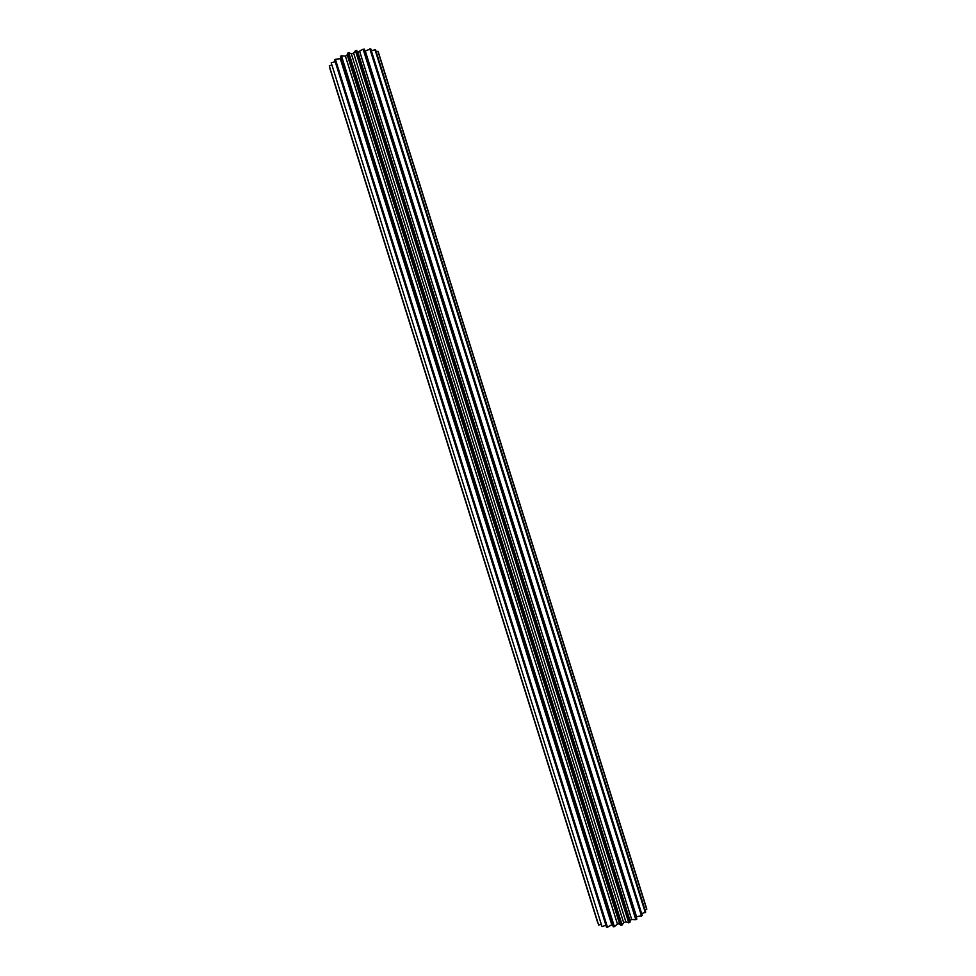 <?xml version="1.0" encoding="UTF-8"?>
<svg xmlns="http://www.w3.org/2000/svg" width="976" height="976" viewBox="0 0 976 976"><rect width="100%" height="100%" fill="white"/><g stroke="black" fill="none" stroke-linecap="round" stroke-linejoin="round"><path stroke-width="1.46" d="M356.643 50.447L629.874 922.393L630.142 921.063L357.619 51.35L355.447 50.74L353.617 53.094L351.36 53.778L348.786 52.765L347.615 53.18L347.175 54.705L619.699 924.248L620.931 925.285L347.615 53.18M351.36 53.778L623.64 922.613L622.127 924.967L620.931 925.285M645.087 910.169L646.759 908.998L378.176 51.545L376.126 51.557M329.9 68.515L597.641 922.503M329.302 65.953L598.642 925.016L329.302 65.953L331.34 65.124M331.206 62.757L602.033 926.639L331.206 62.757L335.219 61.72M335.378 59.255L334.609 59.792L606.523 927.188L607.462 927.2L335.378 59.255L340.295 58.743L611.757 924.784L607.462 927.2M340.99 58.328L340.295 58.743M340.417 56.315L613.27 926.785L340.417 56.315L341.441 55.803L614.392 926.627L613.27 926.785M347.346 55.242L345.394 56.071L341.441 55.803M364.329 49.41L363.121 49.227L357.838 52.07M365.341 51.142L636.547 916.757L642.281 915.61L370.734 48.837L364.89 51.155M641.671 913.646L645.697 912.109L375.54 49.691L371.331 50.728M645.319 912.621L374.943 49.483M646.759 909.425L377.932 51.203M641.574 916.147L369.843 48.8M629.874 922.393L628.727 922.832L355.447 50.74M364.219 49.093L636.828 919.16L635.852 919.673L363.121 49.227M359.778 51.704L631.692 919.502L635.852 919.673M631.692 919.502L629.91 920.319M353.617 53.094L625.872 921.881L628.727 922.832M625.872 921.881L623.64 922.613M619.528 923.699L617.466 924.113L614.392 926.627M612.562 924.748L611.757 924.784M605.901 925.187L602.033 926.639M600.777 924.54L598.642 925.016M348.786 52.765L622.127 924.967M345.394 56.071L617.466 924.113M364.292 49.251L636.791 918.989"/></g></svg>
